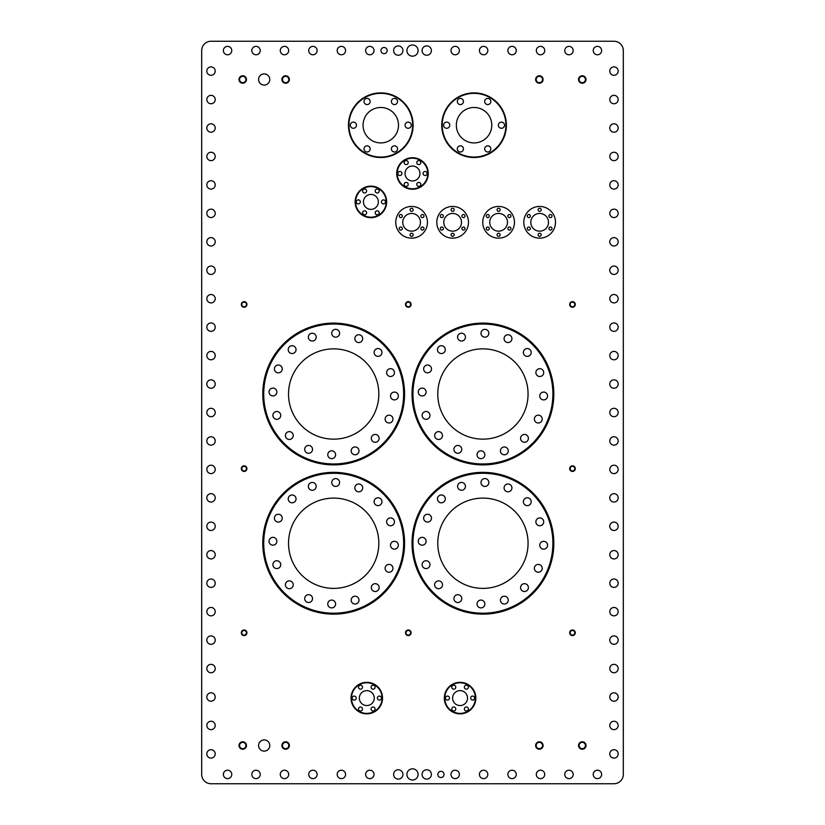<?xml version="1.0" encoding="UTF-8"?>
<svg xmlns="http://www.w3.org/2000/svg" width="825" height="825" viewBox="0 0 825 825"><rect width="100%" height="100%" fill="white"/><g stroke="black" fill="none" stroke-linecap="round" stroke-linejoin="round"><path stroke-width="1.24" d="M623.308 50.583L623.308 774.417A9.333 9.333 0 0 1 613.986 783.75L211.014 783.75A9.333 9.333 0 0 1 201.692 774.417L201.692 50.583A9.333 9.333 0 0 1 211.014 41.25L613.986 41.25A9.333 9.333 0 0 1 623.308 50.583M613.986 749.698A4.197 4.197 0 0 1 617.616 755.999A4.197 4.197 0 0 1 610.345 755.999A4.197 4.197 0 0 1 613.986 749.698M613.986 721.256A4.197 4.197 0 0 1 617.616 727.547A4.197 4.197 0 0 1 610.345 727.547A4.197 4.197 0 0 1 613.986 721.256M613.986 692.804A4.197 4.197 0 0 1 617.616 699.095A4.197 4.197 0 0 1 610.345 699.095A4.197 4.197 0 0 1 613.986 692.804M613.986 664.352A4.197 4.197 0 0 1 617.616 670.653A4.197 4.197 0 0 1 610.345 670.653A4.197 4.197 0 0 1 613.986 664.352M613.986 635.9A4.197 4.197 0 0 1 617.616 642.201A4.197 4.197 0 0 1 610.345 642.201A4.197 4.197 0 0 1 613.986 635.9M613.986 607.458A4.197 4.197 0 0 1 617.616 613.748A4.197 4.197 0 0 1 610.345 613.748A4.197 4.197 0 0 1 613.986 607.458M613.986 579.006A4.197 4.197 0 0 1 617.616 585.296A4.197 4.197 0 0 1 610.345 585.296A4.197 4.197 0 0 1 613.986 579.006M613.986 550.553A4.197 4.197 0 0 1 617.616 556.844A4.197 4.197 0 0 1 610.345 556.844A4.197 4.197 0 0 1 613.986 550.553M613.986 522.101A4.197 4.197 0 0 1 617.616 528.402A4.197 4.197 0 0 1 610.345 528.402A4.197 4.197 0 0 1 613.986 522.101M613.986 493.649A4.197 4.197 0 0 1 617.616 499.95A4.197 4.197 0 0 1 610.345 499.95A4.197 4.197 0 0 1 613.986 493.649M613.986 465.207A4.197 4.197 0 0 1 617.616 471.498A4.197 4.197 0 0 1 610.345 471.498A4.197 4.197 0 0 1 613.986 465.207M613.986 436.755A4.197 4.197 0 0 1 617.616 443.046A4.197 4.197 0 0 1 610.345 443.046A4.197 4.197 0 0 1 613.986 436.755M613.986 408.303A4.197 4.197 0 0 1 617.616 414.604A4.197 4.197 0 0 1 610.345 414.604A4.197 4.197 0 0 1 613.986 408.303M613.986 379.851A4.197 4.197 0 0 1 617.616 386.152A4.197 4.197 0 0 1 610.345 386.152A4.197 4.197 0 0 1 613.986 379.851M613.986 351.398A4.197 4.197 0 0 1 617.616 357.699A4.197 4.197 0 0 1 610.345 357.699A4.197 4.197 0 0 1 613.986 351.398M613.986 322.957A4.197 4.197 0 0 1 617.616 329.247A4.197 4.197 0 0 1 610.345 329.247A4.197 4.197 0 0 1 613.986 322.957M613.986 294.504A4.197 4.197 0 0 1 617.616 300.795A4.197 4.197 0 0 1 610.345 300.795A4.197 4.197 0 0 1 613.986 294.504M613.986 266.052A4.197 4.197 0 0 1 617.616 272.353A4.197 4.197 0 0 1 610.345 272.353A4.197 4.197 0 0 1 613.986 266.052M613.986 237.6A4.197 4.197 0 0 1 617.616 243.901A4.197 4.197 0 0 1 610.345 243.901A4.197 4.197 0 0 1 613.986 237.6M613.986 209.148A4.197 4.197 0 0 1 617.616 215.449A4.197 4.197 0 0 1 610.345 215.449A4.197 4.197 0 0 1 613.986 209.148M613.986 180.706A4.197 4.197 0 0 1 617.616 186.997A4.197 4.197 0 0 1 610.345 186.997A4.197 4.197 0 0 1 613.986 180.706M613.986 152.254A4.197 4.197 0 0 1 617.616 158.544A4.197 4.197 0 0 1 610.345 158.544A4.197 4.197 0 0 1 613.986 152.254M613.986 123.802A4.197 4.197 0 0 1 617.616 130.102A4.197 4.197 0 0 1 610.345 130.102A4.197 4.197 0 0 1 613.986 123.802M613.986 95.349A4.197 4.197 0 0 1 617.616 101.65A4.197 4.197 0 0 1 610.345 101.65A4.197 4.197 0 0 1 613.986 95.349M613.986 66.897A4.197 4.197 0 0 1 617.616 73.198A4.197 4.197 0 0 1 610.345 73.198A4.197 4.197 0 0 1 613.986 66.897M597.424 46.375A4.197 4.197 0 0 0 593.794 52.676A4.197 4.197 0 0 0 601.064 52.676A4.197 4.197 0 0 0 597.424 46.375M568.972 46.375A4.197 4.197 0 0 0 565.342 52.676A4.197 4.197 0 0 0 572.612 52.676A4.197 4.197 0 0 0 568.972 46.375M540.53 46.375A4.197 4.197 0 0 0 536.889 52.676A4.197 4.197 0 0 0 544.16 52.676A4.197 4.197 0 0 0 540.53 46.375M512.077 46.375A4.197 4.197 0 0 0 508.437 52.676A4.197 4.197 0 0 0 515.707 52.676A4.197 4.197 0 0 0 512.077 46.375M483.625 46.375A4.197 4.197 0 0 0 479.985 52.676A4.197 4.197 0 0 0 487.255 52.676A4.197 4.197 0 0 0 483.625 46.375M455.173 46.375A4.197 4.197 0 0 0 451.543 52.676A4.197 4.197 0 0 0 458.813 52.676A4.197 4.197 0 0 0 455.173 46.375M369.827 46.375A4.197 4.197 0 0 0 366.187 52.676A4.197 4.197 0 0 0 373.457 52.676A4.197 4.197 0 0 0 369.827 46.375M341.375 46.375A4.197 4.197 0 0 0 337.745 52.676A4.197 4.197 0 0 0 345.015 52.676A4.197 4.197 0 0 0 341.375 46.375M312.923 46.375A4.197 4.197 0 0 0 309.293 52.676A4.197 4.197 0 0 0 316.563 52.676A4.197 4.197 0 0 0 312.923 46.375M284.47 46.375A4.197 4.197 0 0 0 280.84 52.676A4.197 4.197 0 0 0 288.111 52.676A4.197 4.197 0 0 0 284.47 46.375M256.028 46.375A4.197 4.197 0 0 0 252.388 52.676A4.197 4.197 0 0 0 259.658 52.676A4.197 4.197 0 0 0 256.028 46.375M227.576 46.375A4.197 4.197 0 0 0 223.936 52.676A4.197 4.197 0 0 0 231.206 52.676A4.197 4.197 0 0 0 227.576 46.375M211.014 66.897A4.197 4.197 0 0 0 207.384 73.198A4.197 4.197 0 0 0 214.655 73.198A4.197 4.197 0 0 0 211.014 66.897M211.014 95.349A4.197 4.197 0 0 0 207.384 101.65A4.197 4.197 0 0 0 214.655 101.65A4.197 4.197 0 0 0 211.014 95.349M211.014 123.802A4.197 4.197 0 0 0 207.384 130.102A4.197 4.197 0 0 0 214.655 130.102A4.197 4.197 0 0 0 211.014 123.802M211.014 152.254A4.197 4.197 0 0 0 207.384 158.544A4.197 4.197 0 0 0 214.655 158.544A4.197 4.197 0 0 0 211.014 152.254M211.014 180.706A4.197 4.197 0 0 0 207.384 186.997A4.197 4.197 0 0 0 214.655 186.997A4.197 4.197 0 0 0 211.014 180.706M211.014 209.148A4.197 4.197 0 0 0 207.384 215.449A4.197 4.197 0 0 0 214.655 215.449A4.197 4.197 0 0 0 211.014 209.148M211.014 237.6A4.197 4.197 0 0 0 207.384 243.901A4.197 4.197 0 0 0 214.655 243.901A4.197 4.197 0 0 0 211.014 237.6M211.014 266.052A4.197 4.197 0 0 0 207.384 272.353A4.197 4.197 0 0 0 214.655 272.353A4.197 4.197 0 0 0 211.014 266.052M211.014 294.504A4.197 4.197 0 0 0 207.384 300.795A4.197 4.197 0 0 0 214.655 300.795A4.197 4.197 0 0 0 211.014 294.504M211.014 322.957A4.197 4.197 0 0 0 207.384 329.247A4.197 4.197 0 0 0 214.655 329.247A4.197 4.197 0 0 0 211.014 322.957M211.014 351.398A4.197 4.197 0 0 0 207.384 357.699A4.197 4.197 0 0 0 214.655 357.699A4.197 4.197 0 0 0 211.014 351.398M211.014 379.851A4.197 4.197 0 0 0 207.384 386.152A4.197 4.197 0 0 0 214.655 386.152A4.197 4.197 0 0 0 211.014 379.851M211.014 408.303A4.197 4.197 0 0 0 207.384 414.604A4.197 4.197 0 0 0 214.655 414.604A4.197 4.197 0 0 0 211.014 408.303M211.014 436.755A4.197 4.197 0 0 0 207.384 443.046A4.197 4.197 0 0 0 214.655 443.046A4.197 4.197 0 0 0 211.014 436.755M211.014 465.207A4.197 4.197 0 0 0 207.384 471.498A4.197 4.197 0 0 0 214.655 471.498A4.197 4.197 0 0 0 211.014 465.207M211.014 493.649A4.197 4.197 0 0 0 207.384 499.95A4.197 4.197 0 0 0 214.655 499.95A4.197 4.197 0 0 0 211.014 493.649M211.014 522.101A4.197 4.197 0 0 0 207.384 528.402A4.197 4.197 0 0 0 214.655 528.402A4.197 4.197 0 0 0 211.014 522.101M211.014 550.553A4.197 4.197 0 0 0 207.384 556.844A4.197 4.197 0 0 0 214.655 556.844A4.197 4.197 0 0 0 211.014 550.553M211.014 579.006A4.197 4.197 0 0 0 207.384 585.296A4.197 4.197 0 0 0 214.655 585.296A4.197 4.197 0 0 0 211.014 579.006M211.014 607.458A4.197 4.197 0 0 0 207.384 613.748A4.197 4.197 0 0 0 214.655 613.748A4.197 4.197 0 0 0 211.014 607.458M211.014 635.9A4.197 4.197 0 0 0 207.384 642.201A4.197 4.197 0 0 0 214.655 642.201A4.197 4.197 0 0 0 211.014 635.9M211.014 664.352A4.197 4.197 0 0 0 207.384 670.653A4.197 4.197 0 0 0 214.655 670.653A4.197 4.197 0 0 0 211.014 664.352M211.014 692.804A4.197 4.197 0 0 0 207.384 699.095A4.197 4.197 0 0 0 214.655 699.095A4.197 4.197 0 0 0 211.014 692.804M211.014 721.256A4.197 4.197 0 0 0 207.384 727.547A4.197 4.197 0 0 0 214.655 727.547A4.197 4.197 0 0 0 211.014 721.256M211.014 749.698A4.197 4.197 0 0 1 214.655 755.999A4.197 4.197 0 0 1 207.384 755.999A4.197 4.197 0 0 1 211.014 749.698M369.827 770.22A4.197 4.197 0 0 1 373.457 776.521A4.197 4.197 0 0 1 366.187 776.521A4.197 4.197 0 0 1 369.827 770.22M341.375 770.22A4.197 4.197 0 0 1 345.015 776.521A4.197 4.197 0 0 1 337.745 776.521A4.197 4.197 0 0 1 341.375 770.22M312.923 770.22A4.197 4.197 0 0 1 316.563 776.521A4.197 4.197 0 0 1 309.293 776.521A4.197 4.197 0 0 1 312.923 770.22M284.47 770.22A4.197 4.197 0 0 1 288.111 776.521A4.197 4.197 0 0 1 280.84 776.521A4.197 4.197 0 0 1 284.47 770.22M256.028 770.22A4.197 4.197 0 0 1 259.658 776.521A4.197 4.197 0 0 1 252.388 776.521A4.197 4.197 0 0 1 256.028 770.22M227.576 770.22A4.197 4.197 0 0 1 231.206 776.521A4.197 4.197 0 0 1 223.936 776.521A4.197 4.197 0 0 1 227.576 770.22M455.173 770.22A4.197 4.197 0 0 1 458.813 776.521A4.197 4.197 0 0 1 451.543 776.521A4.197 4.197 0 0 1 455.173 770.22M483.625 770.22A4.197 4.197 0 0 1 487.255 776.521A4.197 4.197 0 0 1 479.985 776.521A4.197 4.197 0 0 1 483.625 770.22M512.077 770.22A4.197 4.197 0 0 1 515.707 776.521A4.197 4.197 0 0 1 508.437 776.521A4.197 4.197 0 0 1 512.077 770.22M540.53 770.22A4.197 4.197 0 0 1 544.16 776.521A4.197 4.197 0 0 1 536.889 776.521A4.197 4.197 0 0 1 540.53 770.22M568.972 770.22A4.197 4.197 0 0 1 572.612 776.521A4.197 4.197 0 0 1 565.342 776.521A4.197 4.197 0 0 1 568.972 770.22M597.424 770.22A4.197 4.197 0 0 1 601.064 776.521A4.197 4.197 0 0 1 593.794 776.521A4.197 4.197 0 0 1 597.424 770.22M398.279 45.911A4.661 4.661 0 0 0 394.237 52.913A4.661 4.661 0 0 0 402.311 52.913A4.661 4.661 0 0 0 398.279 45.911M426.721 45.911A4.661 4.661 0 0 0 422.689 52.913A4.661 4.661 0 0 0 430.763 52.913A4.661 4.661 0 0 0 426.721 45.911M426.721 769.756A4.661 4.661 0 0 1 430.763 776.758A4.661 4.661 0 0 1 422.689 776.758A4.661 4.661 0 0 1 426.721 769.756M398.279 769.756A4.661 4.661 0 0 1 402.311 776.758A4.661 4.661 0 0 1 394.237 776.758A4.661 4.661 0 0 1 398.279 769.756M412.5 768.828A5.6 5.6 0 0 1 417.347 777.222A5.6 5.6 0 0 1 407.653 777.222A5.6 5.6 0 0 1 412.5 768.828M412.5 44.983A5.6 5.6 0 0 0 407.653 53.377A5.6 5.6 0 0 0 417.347 53.377A5.6 5.6 0 0 0 412.5 44.983M384.048 47.479A3.104 3.104 0 0 0 381.367 52.13A3.104 3.104 0 0 0 386.739 52.13A3.104 3.104 0 0 0 384.048 47.479M440.952 771.323A3.104 3.104 0 0 1 443.633 775.974A3.104 3.104 0 0 1 438.261 775.974A3.104 3.104 0 0 1 440.952 771.323M285.636 742.335A3.176 3.176 0 0 0 282.892 747.089A3.176 3.176 0 0 0 288.389 747.089A3.176 3.176 0 0 0 285.636 742.335M242.736 742.335A3.176 3.176 0 0 0 239.982 747.089A3.176 3.176 0 0 0 245.479 747.089A3.176 3.176 0 0 0 242.736 742.335M285.636 741.778A3.733 3.733 0 0 1 288.874 747.368A3.733 3.733 0 0 1 282.408 747.368A3.733 3.733 0 0 1 285.636 741.778M242.736 741.778A3.733 3.733 0 0 1 245.963 747.368A3.733 3.733 0 0 1 239.498 747.368A3.733 3.733 0 0 1 242.736 741.778M264.186 739.912A5.6 5.6 0 0 1 269.032 748.306A5.6 5.6 0 0 1 259.339 748.306A5.6 5.6 0 0 1 264.186 739.912M285.636 76.323A3.176 3.176 0 0 0 282.892 81.077A3.176 3.176 0 0 0 288.389 81.077A3.176 3.176 0 0 0 285.636 76.323M242.736 76.323A3.176 3.176 0 0 0 239.982 81.077A3.176 3.176 0 0 0 245.479 81.077A3.176 3.176 0 0 0 242.736 76.323M285.636 75.766A3.733 3.733 0 0 1 288.874 81.355A3.733 3.733 0 0 1 282.408 81.355A3.733 3.733 0 0 1 285.636 75.766M242.736 75.766A3.733 3.733 0 0 1 245.963 81.355A3.733 3.733 0 0 1 239.498 81.355A3.733 3.733 0 0 1 242.736 75.766M264.186 73.899A5.6 5.6 0 0 1 269.032 82.294A5.6 5.6 0 0 1 259.339 82.294A5.6 5.6 0 0 1 264.186 73.899M582.264 742.335A3.176 3.176 0 0 0 579.521 747.089A3.176 3.176 0 0 0 585.018 747.089A3.176 3.176 0 0 0 582.264 742.335M539.364 742.335A3.176 3.176 0 0 0 536.611 747.089A3.176 3.176 0 0 0 542.107 747.089A3.176 3.176 0 0 0 539.364 742.335M582.264 741.778A3.733 3.733 0 0 1 585.502 747.368A3.733 3.733 0 0 1 579.037 747.368A3.733 3.733 0 0 1 582.264 741.778M539.364 741.778A3.733 3.733 0 0 1 542.592 747.368A3.733 3.733 0 0 1 536.126 747.368A3.733 3.733 0 0 1 539.364 741.778M582.264 76.323A3.176 3.176 0 0 0 579.521 81.077A3.176 3.176 0 0 0 585.018 81.077A3.176 3.176 0 0 0 582.264 76.323M539.364 76.323A3.176 3.176 0 0 0 536.611 81.077A3.176 3.176 0 0 0 542.107 81.077A3.176 3.176 0 0 0 539.364 76.323M582.264 75.766A3.733 3.733 0 0 1 585.502 81.355A3.733 3.733 0 0 1 579.037 81.355A3.733 3.733 0 0 1 582.264 75.766M539.364 75.766A3.733 3.733 0 0 1 542.592 81.355A3.733 3.733 0 0 1 536.126 81.355A3.733 3.733 0 0 1 539.364 75.766M572.467 465.826A2.795 2.795 0 0 1 574.891 470.023A2.795 2.795 0 0 1 570.044 470.023A2.795 2.795 0 0 1 572.467 465.826M572.467 301.651A2.795 2.795 0 0 1 574.891 305.848A2.795 2.795 0 0 1 570.044 305.848A2.795 2.795 0 0 1 572.467 301.651M408.303 301.651A2.795 2.795 0 0 1 410.726 305.848A2.795 2.795 0 0 1 405.879 305.848A2.795 2.795 0 0 1 408.303 301.651M244.128 301.651A2.795 2.795 0 0 1 246.551 305.848A2.795 2.795 0 0 1 241.704 305.848A2.795 2.795 0 0 1 244.128 301.651M244.128 465.826A2.795 2.795 0 0 1 246.551 470.023A2.795 2.795 0 0 1 241.704 470.023A2.795 2.795 0 0 1 244.128 465.826M244.128 629.991A2.795 2.795 0 0 1 246.551 634.188A2.795 2.795 0 0 1 241.704 634.188A2.795 2.795 0 0 1 244.128 629.991M408.303 629.991A2.795 2.795 0 0 1 410.726 634.188A2.795 2.795 0 0 1 405.879 634.188A2.795 2.795 0 0 1 408.303 629.991M572.467 629.991A2.795 2.795 0 0 1 574.891 634.188A2.795 2.795 0 0 1 570.044 634.188A2.795 2.795 0 0 1 572.467 629.991M572.467 630.465A2.331 2.331 0 0 0 570.457 633.961A2.331 2.331 0 0 0 574.489 633.961A2.331 2.331 0 0 0 572.467 630.465M408.303 630.465A2.331 2.331 0 0 0 406.282 633.961A2.331 2.331 0 0 0 410.324 633.961A2.331 2.331 0 0 0 408.303 630.465M244.128 630.465A2.331 2.331 0 0 0 242.107 633.961A2.331 2.331 0 0 0 246.149 633.961A2.331 2.331 0 0 0 244.128 630.465M244.128 466.29A2.331 2.331 0 0 0 242.107 469.786A2.331 2.331 0 0 0 246.149 469.786A2.331 2.331 0 0 0 244.128 466.29M244.128 302.115A2.331 2.331 0 0 0 242.107 305.621A2.331 2.331 0 0 0 246.149 305.621A2.331 2.331 0 0 0 244.128 302.115M408.303 302.115A2.331 2.331 0 0 0 406.282 305.621A2.331 2.331 0 0 0 410.324 305.621A2.331 2.331 0 0 0 408.303 302.115M572.467 302.115A2.331 2.331 0 0 0 570.457 305.621A2.331 2.331 0 0 0 574.489 305.621A2.331 2.331 0 0 0 572.467 302.115M572.467 466.29A2.331 2.331 0 0 0 570.457 469.786A2.331 2.331 0 0 0 574.489 469.786A2.331 2.331 0 0 0 572.467 466.29M363.062 125.204A17.727 17.727 0 0 1 380.789 107.477A17.727 17.727 0 0 1 398.506 125.204A17.727 17.727 0 0 1 380.789 142.921A17.727 17.727 0 0 1 363.062 125.204M348.934 125.204A31.855 31.855 0 0 0 396.712 152.79A31.855 31.855 0 0 0 396.712 97.618A31.855 31.855 0 0 0 348.934 125.204M391.39 101.496A3.073 3.073 0 0 0 396.01 104.156A3.073 3.073 0 0 0 396.01 98.825A3.073 3.073 0 0 0 391.39 101.496M364.021 101.496A3.073 3.073 0 0 0 368.631 104.156A3.073 3.073 0 0 0 368.631 98.825A3.073 3.073 0 0 0 364.021 101.496M350.326 125.204A3.073 3.073 0 0 0 354.946 127.865A3.073 3.073 0 0 0 354.946 122.533A3.073 3.073 0 0 0 350.326 125.204M364.021 148.912A3.073 3.073 0 0 0 368.631 151.573A3.073 3.073 0 0 0 368.631 146.242A3.073 3.073 0 0 0 364.021 148.912M391.39 148.912A3.073 3.073 0 0 0 396.01 151.573A3.073 3.073 0 0 0 396.01 146.242A3.073 3.073 0 0 0 391.39 148.912M405.085 125.204A3.073 3.073 0 0 0 409.705 127.865A3.073 3.073 0 0 0 409.705 122.533A3.073 3.073 0 0 0 405.085 125.204M348.459 125.204A32.319 32.319 0 0 1 380.789 92.885A32.319 32.319 0 0 1 413.108 125.204A32.319 32.319 0 0 1 380.789 157.523A32.319 32.319 0 0 1 348.459 125.204M405.034 173.498A7.466 7.466 0 0 1 412.5 166.031A7.466 7.466 0 0 1 419.966 173.498A7.466 7.466 0 0 1 412.5 180.953A7.466 7.466 0 0 1 405.034 173.498M416.79 184.398A2.001 2.001 0 0 0 419.801 186.141A2.001 2.001 0 0 0 419.801 182.665A2.001 2.001 0 0 0 416.79 184.398M416.79 162.587A2.001 2.001 0 0 0 419.801 164.33A2.001 2.001 0 0 0 419.801 160.854A2.001 2.001 0 0 0 416.79 162.587M404.198 184.398A2.001 2.001 0 0 0 407.21 186.141A2.001 2.001 0 0 0 407.21 182.665A2.001 2.001 0 0 0 404.198 184.398M404.198 162.587A2.001 2.001 0 0 0 407.21 164.33A2.001 2.001 0 0 0 407.21 160.854A2.001 2.001 0 0 0 404.198 162.587M397.897 173.498A2.001 2.001 0 0 0 400.909 175.23A2.001 2.001 0 0 0 400.909 171.755A2.001 2.001 0 0 0 397.897 173.498M423.091 173.498A2.001 2.001 0 0 0 426.092 175.23A2.001 2.001 0 0 0 426.092 171.755A2.001 2.001 0 0 0 423.091 173.498M397.207 173.498A15.293 15.293 0 0 0 420.152 186.739A15.293 15.293 0 0 0 420.152 160.246A15.293 15.293 0 0 0 397.207 173.498M396.732 173.498A15.768 15.768 0 0 1 412.5 157.73A15.768 15.768 0 0 1 428.268 173.498A15.768 15.768 0 0 1 412.5 189.255A15.768 15.768 0 0 1 396.732 173.498M452.605 698.084A7.466 7.466 0 0 1 460.072 690.628A7.466 7.466 0 0 1 467.538 698.084A7.466 7.466 0 0 1 460.072 705.55A7.466 7.466 0 0 1 452.605 698.084M464.362 708.995A2.001 2.001 0 0 0 467.373 710.727A2.001 2.001 0 0 0 467.373 707.262A2.001 2.001 0 0 0 464.362 708.995M464.362 687.184A2.001 2.001 0 0 0 467.373 688.916A2.001 2.001 0 0 0 467.373 685.451A2.001 2.001 0 0 0 464.362 687.184M451.77 708.995A2.001 2.001 0 0 0 454.781 710.727A2.001 2.001 0 0 0 454.781 707.262A2.001 2.001 0 0 0 451.77 708.995M451.77 687.184A2.001 2.001 0 0 0 454.781 688.916A2.001 2.001 0 0 0 454.781 685.451A2.001 2.001 0 0 0 451.77 687.184M445.469 698.084A2.001 2.001 0 0 0 448.48 699.827A2.001 2.001 0 0 0 448.48 696.352A2.001 2.001 0 0 0 445.469 698.084M470.662 698.084A2.001 2.001 0 0 0 473.663 699.827A2.001 2.001 0 0 0 473.663 696.352A2.001 2.001 0 0 0 470.662 698.084M444.778 698.084A15.293 15.293 0 0 0 467.723 711.336A15.293 15.293 0 0 0 467.723 684.843A15.293 15.293 0 0 0 444.778 698.084M444.304 698.084A15.768 15.768 0 0 1 460.072 682.327A15.768 15.768 0 0 1 475.839 698.084A15.768 15.768 0 0 1 460.072 713.852A15.768 15.768 0 0 1 444.304 698.084M456.338 125.204A17.727 17.727 0 0 1 474.066 107.477A17.727 17.727 0 0 1 491.782 125.204A17.727 17.727 0 0 1 474.066 142.921A17.727 17.727 0 0 1 456.338 125.204M442.21 125.204A31.855 31.855 0 0 0 489.988 152.79A31.855 31.855 0 0 0 489.988 97.618A31.855 31.855 0 0 0 442.21 125.204M484.677 101.496A3.073 3.073 0 0 0 489.287 104.156A3.073 3.073 0 0 0 489.287 98.825A3.073 3.073 0 0 0 484.677 101.496M457.298 101.496A3.073 3.073 0 0 0 461.918 104.156A3.073 3.073 0 0 0 461.918 98.825A3.073 3.073 0 0 0 457.298 101.496M443.613 125.204A3.073 3.073 0 0 0 448.222 127.865A3.073 3.073 0 0 0 448.222 122.533A3.073 3.073 0 0 0 443.613 125.204M457.298 148.912A3.073 3.073 0 0 0 461.918 151.573A3.073 3.073 0 0 0 461.918 146.242A3.073 3.073 0 0 0 457.298 148.912M484.677 148.912A3.073 3.073 0 0 0 489.287 151.573A3.073 3.073 0 0 0 489.287 146.242A3.073 3.073 0 0 0 484.677 148.912M498.362 125.204A3.073 3.073 0 0 0 502.982 127.865A3.073 3.073 0 0 0 502.982 122.533A3.073 3.073 0 0 0 498.362 125.204M441.746 125.204A32.319 32.319 0 0 1 474.066 92.885A32.319 32.319 0 0 1 506.385 125.204A32.319 32.319 0 0 1 474.066 157.523A32.319 32.319 0 0 1 441.746 125.204M359.329 698.084A7.466 7.466 0 0 1 366.795 690.628A7.466 7.466 0 0 1 374.251 698.084A7.466 7.466 0 0 1 366.795 705.55A7.466 7.466 0 0 1 359.329 698.084M371.085 708.995A2.001 2.001 0 0 0 374.096 710.727A2.001 2.001 0 0 0 374.096 707.262A2.001 2.001 0 0 0 371.085 708.995M371.085 687.184A2.001 2.001 0 0 0 374.096 688.916A2.001 2.001 0 0 0 374.096 685.451A2.001 2.001 0 0 0 371.085 687.184M358.493 708.995A2.001 2.001 0 0 0 361.494 710.727A2.001 2.001 0 0 0 361.494 707.262A2.001 2.001 0 0 0 358.493 708.995M358.493 687.184A2.001 2.001 0 0 0 361.494 688.916A2.001 2.001 0 0 0 361.494 685.451A2.001 2.001 0 0 0 358.493 687.184M352.192 698.084A2.001 2.001 0 0 0 355.204 699.827A2.001 2.001 0 0 0 355.204 696.352A2.001 2.001 0 0 0 352.192 698.084M377.376 698.084A2.001 2.001 0 0 0 380.387 699.827A2.001 2.001 0 0 0 380.387 696.352A2.001 2.001 0 0 0 377.376 698.084M351.491 698.084A15.293 15.293 0 0 0 374.437 711.336A15.293 15.293 0 0 0 374.437 684.843A15.293 15.293 0 0 0 351.491 698.084M351.027 698.084A15.768 15.768 0 0 1 366.795 682.327A15.768 15.768 0 0 1 382.552 698.084A15.768 15.768 0 0 1 366.795 713.852A15.768 15.768 0 0 1 351.027 698.084M363.443 201.898A7.466 7.466 0 0 1 370.91 194.432A7.466 7.466 0 0 1 378.366 201.898A7.466 7.466 0 0 1 370.91 209.364A7.466 7.466 0 0 1 363.443 201.898M375.2 212.798A2.001 2.001 0 0 0 378.201 214.541A2.001 2.001 0 0 0 378.201 211.066A2.001 2.001 0 0 0 375.2 212.798M375.2 190.987A2.001 2.001 0 0 0 378.201 192.73A2.001 2.001 0 0 0 378.201 189.255A2.001 2.001 0 0 0 375.2 190.987M362.608 212.798A2.001 2.001 0 0 0 365.609 214.541A2.001 2.001 0 0 0 365.609 211.066A2.001 2.001 0 0 0 362.608 212.798M362.608 190.987A2.001 2.001 0 0 0 365.609 192.73A2.001 2.001 0 0 0 365.609 189.255A2.001 2.001 0 0 0 362.608 190.987M356.307 201.898A2.001 2.001 0 0 0 359.318 203.631A2.001 2.001 0 0 0 359.318 200.155A2.001 2.001 0 0 0 356.307 201.898M381.49 201.898A2.001 2.001 0 0 0 384.502 203.631A2.001 2.001 0 0 0 384.502 200.155A2.001 2.001 0 0 0 381.49 201.898M355.606 201.898A15.293 15.293 0 0 0 378.551 215.15A15.293 15.293 0 0 0 378.551 188.647A15.293 15.293 0 0 0 355.606 201.898M355.142 201.898A15.768 15.768 0 0 1 370.91 186.13A15.768 15.768 0 0 1 386.667 201.898A15.768 15.768 0 0 1 370.91 217.666A15.768 15.768 0 0 1 355.142 201.898M498.599 231.165A8.858 8.858 0 0 1 490.927 217.872A8.858 8.858 0 0 1 506.282 217.872A8.858 8.858 0 0 1 498.599 231.165M500.146 234.805A1.537 1.537 0 0 1 497.836 236.136A1.537 1.537 0 0 1 497.836 233.465A1.537 1.537 0 0 1 500.146 234.805M510.964 228.556A1.537 1.537 0 0 1 508.654 229.886A1.537 1.537 0 0 1 508.654 227.215A1.537 1.537 0 0 1 510.964 228.556M510.964 216.057A1.537 1.537 0 0 1 508.654 217.388A1.537 1.537 0 0 1 508.654 214.717A1.537 1.537 0 0 1 510.964 216.057M500.146 209.808A1.537 1.537 0 0 1 497.836 211.138A1.537 1.537 0 0 1 497.836 208.467A1.537 1.537 0 0 1 500.146 209.808M489.318 216.057A1.537 1.537 0 0 1 487.008 217.388A1.537 1.537 0 0 1 487.008 214.717A1.537 1.537 0 0 1 489.318 216.057M489.318 228.556A1.537 1.537 0 0 1 487.008 229.886A1.537 1.537 0 0 1 487.008 227.215A1.537 1.537 0 0 1 489.318 228.556M498.599 238.157A15.861 15.861 0 0 1 484.873 214.376A15.861 15.861 0 0 1 512.335 214.376A15.861 15.861 0 0 1 498.599 238.157M539.643 231.165A8.858 8.858 0 0 1 531.97 217.872A8.858 8.858 0 0 1 547.326 217.872A8.858 8.858 0 0 1 539.643 231.165M541.19 234.805A1.537 1.537 0 0 1 538.88 236.136A1.537 1.537 0 0 1 538.88 233.465A1.537 1.537 0 0 1 541.19 234.805M552.007 228.556A1.537 1.537 0 0 1 549.697 229.886A1.537 1.537 0 0 1 549.697 227.215A1.537 1.537 0 0 1 552.007 228.556M552.007 216.057A1.537 1.537 0 0 1 549.697 217.388A1.537 1.537 0 0 1 549.697 214.717A1.537 1.537 0 0 1 552.007 216.057M541.19 209.808A1.537 1.537 0 0 1 538.88 211.138A1.537 1.537 0 0 1 538.88 208.467A1.537 1.537 0 0 1 541.19 209.808M530.362 216.057A1.537 1.537 0 0 1 528.052 217.388A1.537 1.537 0 0 1 528.052 214.717A1.537 1.537 0 0 1 530.362 216.057M530.362 228.556A1.537 1.537 0 0 1 528.052 229.886A1.537 1.537 0 0 1 528.052 227.215A1.537 1.537 0 0 1 530.362 228.556M539.643 238.157A15.861 15.861 0 0 1 525.917 214.376A15.861 15.861 0 0 1 553.379 214.376A15.861 15.861 0 0 1 539.643 238.157M411.603 231.165A8.858 8.858 0 0 1 403.93 217.872A8.858 8.858 0 0 1 419.275 217.872A8.858 8.858 0 0 1 411.603 231.165M413.139 234.805A1.537 1.537 0 0 1 410.829 236.136A1.537 1.537 0 0 1 410.829 233.465A1.537 1.537 0 0 1 413.139 234.805M423.968 228.556A1.537 1.537 0 0 1 421.657 229.886A1.537 1.537 0 0 1 421.657 227.215A1.537 1.537 0 0 1 423.968 228.556M423.968 216.057A1.537 1.537 0 0 1 421.657 217.388A1.537 1.537 0 0 1 421.657 214.717A1.537 1.537 0 0 1 423.968 216.057M413.139 209.808A1.537 1.537 0 0 1 410.829 211.138A1.537 1.537 0 0 1 410.829 208.467A1.537 1.537 0 0 1 413.139 209.808M402.311 216.057A1.537 1.537 0 0 1 400.001 217.388A1.537 1.537 0 0 1 400.001 214.717A1.537 1.537 0 0 1 402.311 216.057M402.311 228.556A1.537 1.537 0 0 1 400.001 229.886A1.537 1.537 0 0 1 400.001 227.215A1.537 1.537 0 0 1 402.311 228.556M411.603 238.157A15.861 15.861 0 0 1 397.867 214.376A15.861 15.861 0 0 1 425.329 214.376A15.861 15.861 0 0 1 411.603 238.157M452.647 231.165A8.858 8.858 0 0 1 444.964 217.872A8.858 8.858 0 0 1 460.319 217.872A8.858 8.858 0 0 1 452.647 231.165M454.183 234.805A1.537 1.537 0 0 1 451.873 236.136A1.537 1.537 0 0 1 451.873 233.465A1.537 1.537 0 0 1 454.183 234.805M465.001 228.556A1.537 1.537 0 0 1 462.701 229.886A1.537 1.537 0 0 1 462.701 227.215A1.537 1.537 0 0 1 465.001 228.556M465.001 216.057A1.537 1.537 0 0 1 462.701 217.388A1.537 1.537 0 0 1 462.701 214.717A1.537 1.537 0 0 1 465.001 216.057M454.183 209.808A1.537 1.537 0 0 1 451.873 211.138A1.537 1.537 0 0 1 451.873 208.467A1.537 1.537 0 0 1 454.183 209.808M443.355 216.057A1.537 1.537 0 0 1 441.045 217.388A1.537 1.537 0 0 1 441.045 214.717A1.537 1.537 0 0 1 443.355 216.057M443.355 228.556A1.537 1.537 0 0 1 441.045 229.886A1.537 1.537 0 0 1 441.045 227.215A1.537 1.537 0 0 1 443.355 228.556M452.647 238.157A15.861 15.861 0 0 1 438.91 214.376A15.861 15.861 0 0 1 466.373 214.376A15.861 15.861 0 0 1 452.647 238.157M482.924 463.959A69.96 69.96 0 0 0 543.51 359.019A69.96 69.96 0 0 0 422.338 359.019A69.96 69.96 0 0 0 482.924 463.959M480.944 450.821A3.919 3.919 0 0 1 484.337 456.699A3.919 3.919 0 0 1 477.551 456.699A3.919 3.919 0 0 1 480.944 450.821M504.333 446.954A3.919 3.919 0 0 1 507.726 452.832A3.919 3.919 0 0 1 500.94 452.832A3.919 3.919 0 0 1 504.333 446.954M524.473 434.435A3.919 3.919 0 0 1 527.866 440.313A3.919 3.919 0 0 1 521.08 440.313A3.919 3.919 0 0 1 524.473 434.435M538.282 415.161A3.919 3.919 0 0 1 541.674 421.039A3.919 3.919 0 0 1 534.889 421.039A3.919 3.919 0 0 1 538.282 415.161M543.665 392.071A3.919 3.919 0 0 1 547.058 397.939A3.919 3.919 0 0 1 540.272 397.939A3.919 3.919 0 0 1 543.665 392.071M539.798 368.672A3.919 3.919 0 0 1 543.19 374.55A3.919 3.919 0 0 1 536.405 374.55A3.919 3.919 0 0 1 539.798 368.672M527.278 348.542A3.919 3.919 0 0 1 530.671 354.41A3.919 3.919 0 0 1 523.885 354.41A3.919 3.919 0 0 1 527.278 348.542M508.004 334.723A3.919 3.919 0 0 1 511.397 340.601A3.919 3.919 0 0 1 504.611 340.601A3.919 3.919 0 0 1 508.004 334.723M484.914 329.34A3.919 3.919 0 0 1 488.307 335.218A3.919 3.919 0 0 1 481.522 335.218A3.919 3.919 0 0 1 484.914 329.34M461.515 333.207A3.919 3.919 0 0 1 464.908 339.085A3.919 3.919 0 0 1 458.123 339.085A3.919 3.919 0 0 1 461.515 333.207M441.375 345.727A3.919 3.919 0 0 1 444.768 351.605A3.919 3.919 0 0 1 437.982 351.605A3.919 3.919 0 0 1 441.375 345.727M427.567 365.001A3.919 3.919 0 0 1 430.959 370.879A3.919 3.919 0 0 1 424.174 370.879A3.919 3.919 0 0 1 427.567 365.001M422.183 388.101A3.919 3.919 0 0 1 425.576 393.968A3.919 3.919 0 0 1 418.791 393.968A3.919 3.919 0 0 1 422.183 388.101M426.051 411.489A3.919 3.919 0 0 1 429.443 417.368A3.919 3.919 0 0 1 422.658 417.368A3.919 3.919 0 0 1 426.051 411.489M438.57 431.63A3.919 3.919 0 0 1 441.963 437.508A3.919 3.919 0 0 1 435.177 437.508A3.919 3.919 0 0 1 438.57 431.63M457.844 445.438A3.919 3.919 0 0 1 461.237 451.316A3.919 3.919 0 0 1 454.451 451.316A3.919 3.919 0 0 1 457.844 445.438M482.924 439.147A45.148 45.148 0 0 1 443.829 371.425A45.148 45.148 0 0 1 522.019 371.425A45.148 45.148 0 0 1 482.924 439.147M482.924 464.887A70.888 70.888 0 0 1 421.534 358.555A70.888 70.888 0 0 1 544.314 358.555A70.888 70.888 0 0 1 482.924 464.887M333.682 613.202A69.96 69.96 0 0 0 394.267 508.262A69.96 69.96 0 0 0 273.096 508.262A69.96 69.96 0 0 0 333.682 613.202M331.691 600.064A3.919 3.919 0 0 1 335.084 605.942A3.919 3.919 0 0 1 328.298 605.942A3.919 3.919 0 0 1 331.691 600.064M355.09 596.207A3.919 3.919 0 0 1 358.483 602.075A3.919 3.919 0 0 1 351.698 602.075A3.919 3.919 0 0 1 355.09 596.207M375.22 583.677A3.919 3.919 0 0 1 378.613 589.555A3.919 3.919 0 0 1 371.827 589.555A3.919 3.919 0 0 1 375.22 583.677M389.039 564.403A3.919 3.919 0 0 1 392.432 570.281A3.919 3.919 0 0 1 385.646 570.281A3.919 3.919 0 0 1 389.039 564.403M394.422 541.313A3.919 3.919 0 0 1 397.815 547.192A3.919 3.919 0 0 1 391.029 547.192A3.919 3.919 0 0 1 394.422 541.313M390.555 517.914A3.919 3.919 0 0 1 393.948 523.793A3.919 3.919 0 0 1 387.162 523.793A3.919 3.919 0 0 1 390.555 517.914M378.036 497.784A3.919 3.919 0 0 1 381.428 503.662A3.919 3.919 0 0 1 374.643 503.662A3.919 3.919 0 0 1 378.036 497.784M358.762 483.976A3.919 3.919 0 0 1 362.154 489.854A3.919 3.919 0 0 1 355.369 489.854A3.919 3.919 0 0 1 358.762 483.976M335.662 478.593A3.919 3.919 0 0 1 339.054 484.471A3.919 3.919 0 0 1 332.269 484.471A3.919 3.919 0 0 1 335.662 478.593M312.273 482.45A3.919 3.919 0 0 1 315.666 488.328A3.919 3.919 0 0 1 308.88 488.328A3.919 3.919 0 0 1 312.273 482.45M292.132 494.979A3.919 3.919 0 0 1 295.525 500.847A3.919 3.919 0 0 1 288.74 500.847A3.919 3.919 0 0 1 292.132 494.979M278.324 514.253A3.919 3.919 0 0 1 281.717 520.132A3.919 3.919 0 0 1 274.931 520.132A3.919 3.919 0 0 1 278.324 514.253M272.941 537.343A3.919 3.919 0 0 1 276.334 543.221A3.919 3.919 0 0 1 269.548 543.221A3.919 3.919 0 0 1 272.941 537.343M276.808 560.742A3.919 3.919 0 0 1 280.201 566.61A3.919 3.919 0 0 1 273.415 566.61A3.919 3.919 0 0 1 276.808 560.742M289.327 580.872A3.919 3.919 0 0 1 292.72 586.75A3.919 3.919 0 0 1 285.935 586.75A3.919 3.919 0 0 1 289.327 580.872M308.602 594.681A3.919 3.919 0 0 1 311.994 600.559A3.919 3.919 0 0 1 305.209 600.559A3.919 3.919 0 0 1 308.602 594.681M333.682 588.39A45.148 45.148 0 0 1 294.577 520.668A45.148 45.148 0 0 1 372.776 520.668A45.148 45.148 0 0 1 333.682 588.39M333.682 614.14A70.888 70.888 0 0 1 272.281 507.798A70.888 70.888 0 0 1 395.072 507.798A70.888 70.888 0 0 1 333.682 614.14M482.924 613.202A69.96 69.96 0 0 0 543.51 508.262A69.96 69.96 0 0 0 422.338 508.262A69.96 69.96 0 0 0 482.924 613.202M480.944 600.064A3.919 3.919 0 0 1 484.337 605.942A3.919 3.919 0 0 1 477.551 605.942A3.919 3.919 0 0 1 480.944 600.064M504.333 596.207A3.919 3.919 0 0 1 507.726 602.075A3.919 3.919 0 0 1 500.94 602.075A3.919 3.919 0 0 1 504.333 596.207M524.473 583.677A3.919 3.919 0 0 1 527.866 589.555A3.919 3.919 0 0 1 521.08 589.555A3.919 3.919 0 0 1 524.473 583.677M538.282 564.403A3.919 3.919 0 0 1 541.674 570.281A3.919 3.919 0 0 1 534.889 570.281A3.919 3.919 0 0 1 538.282 564.403M543.665 541.313A3.919 3.919 0 0 1 547.058 547.192A3.919 3.919 0 0 1 540.272 547.192A3.919 3.919 0 0 1 543.665 541.313M539.798 517.914A3.919 3.919 0 0 1 543.19 523.793A3.919 3.919 0 0 1 536.405 523.793A3.919 3.919 0 0 1 539.798 517.914M527.278 497.784A3.919 3.919 0 0 1 530.671 503.662A3.919 3.919 0 0 1 523.885 503.662A3.919 3.919 0 0 1 527.278 497.784M508.004 483.976A3.919 3.919 0 0 1 511.397 489.854A3.919 3.919 0 0 1 504.611 489.854A3.919 3.919 0 0 1 508.004 483.976M484.914 478.593A3.919 3.919 0 0 1 488.307 484.471A3.919 3.919 0 0 1 481.522 484.471A3.919 3.919 0 0 1 484.914 478.593M461.515 482.45A3.919 3.919 0 0 1 464.908 488.328A3.919 3.919 0 0 1 458.123 488.328A3.919 3.919 0 0 1 461.515 482.45M441.375 494.979A3.919 3.919 0 0 1 444.768 500.847A3.919 3.919 0 0 1 437.982 500.847A3.919 3.919 0 0 1 441.375 494.979M427.567 514.253A3.919 3.919 0 0 1 430.959 520.132A3.919 3.919 0 0 1 424.174 520.132A3.919 3.919 0 0 1 427.567 514.253M422.183 537.343A3.919 3.919 0 0 1 425.576 543.221A3.919 3.919 0 0 1 418.791 543.221A3.919 3.919 0 0 1 422.183 537.343M426.051 560.742A3.919 3.919 0 0 1 429.443 566.61A3.919 3.919 0 0 1 422.658 566.61A3.919 3.919 0 0 1 426.051 560.742M438.57 580.872A3.919 3.919 0 0 1 441.963 586.75A3.919 3.919 0 0 1 435.177 586.75A3.919 3.919 0 0 1 438.57 580.872M457.844 594.681A3.919 3.919 0 0 1 461.237 600.559A3.919 3.919 0 0 1 454.451 600.559A3.919 3.919 0 0 1 457.844 594.681M482.924 588.39A45.148 45.148 0 0 1 443.829 520.668A45.148 45.148 0 0 1 522.019 520.668A45.148 45.148 0 0 1 482.924 588.39M482.924 614.14A70.888 70.888 0 0 1 421.534 507.798A70.888 70.888 0 0 1 544.314 507.798A70.888 70.888 0 0 1 482.924 614.14M333.682 463.959A69.96 69.96 0 0 0 394.267 359.019A69.96 69.96 0 0 0 273.096 359.019A69.96 69.96 0 0 0 333.682 463.959M331.691 450.821A3.919 3.919 0 0 1 335.084 456.699A3.919 3.919 0 0 1 328.298 456.699A3.919 3.919 0 0 1 331.691 450.821M355.09 446.954A3.919 3.919 0 0 1 358.483 452.832A3.919 3.919 0 0 1 351.698 452.832A3.919 3.919 0 0 1 355.09 446.954M375.22 434.435A3.919 3.919 0 0 1 378.613 440.313A3.919 3.919 0 0 1 371.827 440.313A3.919 3.919 0 0 1 375.22 434.435M389.039 415.161A3.919 3.919 0 0 1 392.432 421.039A3.919 3.919 0 0 1 385.646 421.039A3.919 3.919 0 0 1 389.039 415.161M394.422 392.071A3.919 3.919 0 0 1 397.815 397.939A3.919 3.919 0 0 1 391.029 397.939A3.919 3.919 0 0 1 394.422 392.071M390.555 368.672A3.919 3.919 0 0 1 393.948 374.55A3.919 3.919 0 0 1 387.162 374.55A3.919 3.919 0 0 1 390.555 368.672M378.036 348.542A3.919 3.919 0 0 1 381.428 354.41A3.919 3.919 0 0 1 374.643 354.41A3.919 3.919 0 0 1 378.036 348.542M358.762 334.723A3.919 3.919 0 0 1 362.154 340.601A3.919 3.919 0 0 1 355.369 340.601A3.919 3.919 0 0 1 358.762 334.723M335.662 329.34A3.919 3.919 0 0 1 339.054 335.218A3.919 3.919 0 0 1 332.269 335.218A3.919 3.919 0 0 1 335.662 329.34M312.273 333.207A3.919 3.919 0 0 1 315.666 339.085A3.919 3.919 0 0 1 308.88 339.085A3.919 3.919 0 0 1 312.273 333.207M292.132 345.727A3.919 3.919 0 0 1 295.525 351.605A3.919 3.919 0 0 1 288.74 351.605A3.919 3.919 0 0 1 292.132 345.727M278.324 365.001A3.919 3.919 0 0 1 281.717 370.879A3.919 3.919 0 0 1 274.931 370.879A3.919 3.919 0 0 1 278.324 365.001M272.941 388.101A3.919 3.919 0 0 1 276.334 393.968A3.919 3.919 0 0 1 269.548 393.968A3.919 3.919 0 0 1 272.941 388.101M276.808 411.489A3.919 3.919 0 0 1 280.201 417.368A3.919 3.919 0 0 1 273.415 417.368A3.919 3.919 0 0 1 276.808 411.489M289.327 431.63A3.919 3.919 0 0 1 292.72 437.508A3.919 3.919 0 0 1 285.935 437.508A3.919 3.919 0 0 1 289.327 431.63M308.602 445.438A3.919 3.919 0 0 1 311.994 451.316A3.919 3.919 0 0 1 305.209 451.316A3.919 3.919 0 0 1 308.602 445.438M333.682 439.147A45.148 45.148 0 0 1 294.577 371.425A45.148 45.148 0 0 1 372.776 371.425A45.148 45.148 0 0 1 333.682 439.147M333.682 464.887A70.888 70.888 0 0 1 272.281 358.555A70.888 70.888 0 0 1 395.072 358.555A70.888 70.888 0 0 1 333.682 464.887"/></g></svg>
